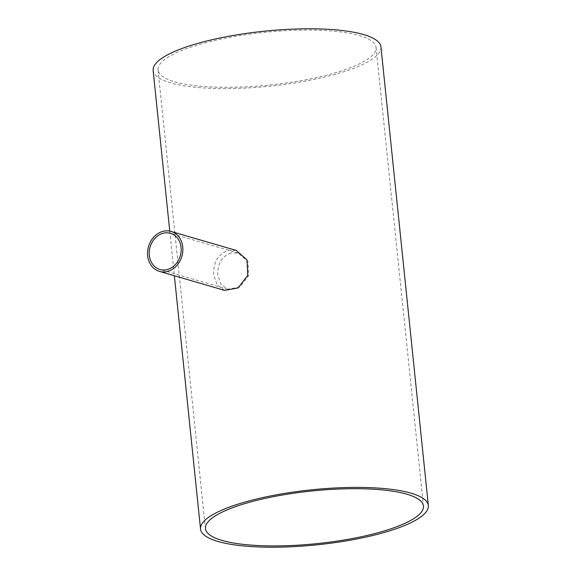 <?xml version="1.0" encoding="UTF-8"?>
<svg xmlns="http://www.w3.org/2000/svg" width="576" height="576" viewBox="0 0 576 576"><rect width="100%" height="100%" fill="white"/><g stroke="black" fill="none" stroke-linecap="round" stroke-linejoin="round"><path stroke-width="0.43" stroke-dasharray="2.88 2.16" d="M230.947 252.929C221.702 256.507 217.318 263.974 217.807 275.335L221.011 284.342L227.714 289.246L239.875 287.035L248.623 275.717L247.997 261.655L238.262 253.08L230.947 252.929M174.65 81.806A109.598 26.446 174.1 0 0 298.49 81.094A109.598 26.446 174.1 0 0 376.07 47.434A109.598 26.446 174.1 0 0 264.334 32.393A109.598 26.446 174.1 0 0 158.033 69.962A109.598 26.446 174.1 0 0 174.65 81.806M224.597 290.383L217.217 284.976L213.696 275.04C213.142 262.483 217.958 254.225 228.154 250.272L236.246 250.438M380.959 46.93A114.516 27.634 -5.9 0 1 299.894 82.094A114.516 27.634 -5.9 0 1 170.51 82.843A114.516 27.634 -5.9 0 1 153.144 70.474M238.262 253.073L170.482 233.316M227.714 289.246L159.934 269.489M158.033 69.962L205.423 528.574M376.07 47.434L423.461 506.038M169.747 231.113L174.355 275.738"/><path stroke-width="0.86" d="M163.332 233.215A18.842 15.725 106.3 0 1 170.482 233.316A18.842 15.725 106.3 0 1 180.31 255.802A18.842 15.725 106.3 0 1 159.934 269.489A18.842 15.725 106.3 0 1 149.314 251.179A18.842 15.725 106.3 0 1 163.332 233.215M222.041 540.41A109.598 26.446 -5.9 0 1 205.423 528.574A109.598 26.446 -5.9 0 1 311.724 490.997A109.598 26.446 -5.9 0 1 423.461 506.038A109.598 26.446 -5.9 0 1 345.881 539.698A109.598 26.446 -5.9 0 1 222.041 540.41M163.138 231.314A20.808 17.366 -73.7 0 0 147.65 251.158A20.808 17.366 -73.7 0 0 159.386 271.375A20.808 17.366 -73.7 0 0 181.886 256.262A20.808 17.366 -73.7 0 0 171.036 231.422A20.808 17.366 -73.7 0 0 163.138 231.314M171.036 231.422L236.246 250.438L247.032 259.92L247.716 275.458L238.025 287.942L224.597 290.383L159.386 271.375M169.747 231.113L153.144 70.474A114.516 27.634 -5.9 0 1 264.211 31.212A114.516 27.634 -5.9 0 1 380.959 46.93L428.35 505.534A114.516 27.634 174.1 0 0 311.602 489.816A114.516 27.634 174.1 0 0 200.534 529.078A114.516 27.634 174.1 0 0 217.901 541.447A114.516 27.634 174.1 0 0 347.292 540.706A114.516 27.634 174.1 0 0 428.35 505.534M174.355 275.738L200.534 529.078"/></g></svg>
